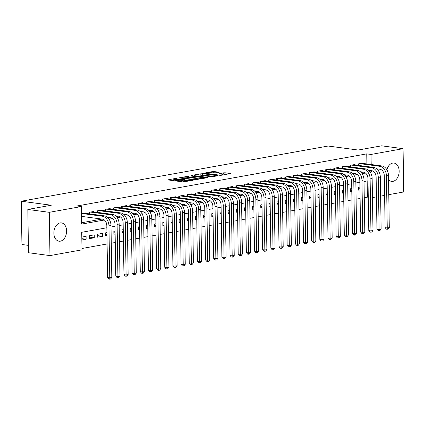 <?xml version="1.0" encoding="UTF-8"?>
<svg xmlns="http://www.w3.org/2000/svg" width="425" height="425" viewBox="0 0 425 425"><rect width="100%" height="100%" fill="white"/><g stroke="black" fill="none" stroke-linecap="round" stroke-linejoin="round"><path stroke-width="0.64" d="M177.39 178.08L167.769 179.887L182.936 181.911L193.088 180.349L190.809 180.391A3.719 0.584 -0.9 0 1 185.55 180.492L184.285 180.322A3.719 0.584 -0.9 0 1 183.127 179.918A3.719 0.584 -0.9 0 1 184.153 179.504L185.226 179.127L182.973 179.345A3.719 0.584 -0.9 0 1 177.714 179.446L176.449 179.276A3.719 0.584 -0.9 0 1 175.291 178.877A3.719 0.584 -0.9 0 1 176.317 178.458L177.39 178.08M386.877 169.74A9.238 6.306 -82.4 0 1 392.658 163.104A9.238 6.306 -82.4 0 1 394.023 163.072A9.238 6.306 -82.4 0 1 399.144 172.072A9.238 6.306 -82.4 0 1 392.944 181.353A9.238 6.306 -82.4 0 1 391.579 181.385A9.238 6.306 -82.4 0 1 388.54 179.658M60.371 241.172A9.238 6.306 -82.4 0 1 59.006 241.209A9.238 6.306 -82.4 0 1 53.885 232.204A9.238 6.306 -82.4 0 1 60.084 222.923A9.238 6.306 -82.4 0 1 61.455 222.891A9.238 6.306 -82.4 0 1 66.576 231.891A9.238 6.306 -82.4 0 1 60.371 241.172M219.21 172.231L213.27 171.44L203.495 173.273L220.665 175.387L230.44 173.559L224.937 172.747L218.928 173.639L221.839 174.101A3.108 0.489 -0.9 0 1 222.806 174.441A3.108 0.489 -0.9 0 1 220.926 174.914A3.108 0.489 -0.9 0 1 217.552 174.872L207.57 173.543A3.108 0.489 -0.9 0 1 206.603 173.203A3.108 0.489 -0.9 0 1 208.484 172.725A3.108 0.489 -0.9 0 1 211.857 172.768L215.162 172.959L219.21 172.231M106.845 227.768L81.717 232.289L81.993 249.836L49.959 255.595L28.507 252.732L27.827 209.451L51.287 205.232L21.25 201.222L328.111 146.03L358.153 150.036L381.613 145.817L403.07 148.681L403.75 191.962L388.779 194.655M27.827 209.451L49.279 212.319L81.313 206.555L81.589 224.102L104.332 220.012M366.902 163.949L366.748 153.871L77.021 205.982L81.313 206.555M366.748 153.871L371.036 154.44L403.07 148.681M190.002 175.892L178.946 177.878L194.108 179.903L205.525 178.038L190.002 175.892L190.018 177.06L187.25 177.294M191.362 175.382L202.459 173.65L217.982 175.801L211.974 176.688L204.181 175.902L201.174 176.513L207.942 177.496L206.816 177.698L191.367 175.631M359.948 188.838L358.7 188.673M359.917 187.064L358.679 187.287L358.721 190.209L359.964 189.986M351.783 190.31L350.54 190.14M351.757 188.53L350.519 188.753L350.561 191.68L351.804 191.457M343.623 191.776L342.375 191.611M343.597 189.996L342.353 190.225L342.401 193.147L343.644 192.923M335.463 193.242L334.215 193.077M335.437 191.468L334.193 191.691L334.241 194.613L335.479 194.39M327.303 194.714L326.055 194.544M327.277 192.934L326.033 193.157L326.076 196.084L327.319 195.861M319.143 196.18L317.895 196.015M319.111 194.4L317.873 194.623L317.916 197.551L319.159 197.327M310.978 197.646L309.729 197.482M310.951 195.872L309.708 196.095L309.756 199.017L310.999 198.794M302.818 199.118L301.569 198.948M302.791 197.338L301.548 197.561L301.596 200.488L302.834 200.265M294.658 200.584L293.409 200.414M294.631 198.804L293.388 199.028L293.436 201.955L294.674 201.732M286.498 202.05L285.249 201.886M286.466 200.276L285.228 200.499L285.271 203.421L286.514 203.198M278.332 203.517L277.089 203.352M278.306 201.742L277.063 201.965L277.111 204.893L278.354 204.669M270.173 204.988L268.924 204.818M270.146 203.208L268.903 203.432L268.951 206.359L270.194 206.136M262.012 206.454L260.764 206.29M261.986 204.68L260.743 204.903L260.791 207.825L262.028 207.602M253.852 207.921L252.604 207.756M253.821 206.146L252.583 206.369L252.625 209.297L253.868 209.073M245.687 209.392L244.444 209.222M245.661 207.613L244.423 207.836L244.465 210.763L245.708 210.54M237.527 210.858L236.279 210.694M237.501 209.084L236.258 209.307L236.305 212.229L237.548 212.006M229.367 212.325L228.119 212.16M229.341 210.55L228.097 210.773L228.145 213.701L229.383 213.472M221.207 213.796L219.959 213.626M221.181 212.017L219.938 212.24L219.98 215.167L221.223 214.944M213.047 215.262L211.799 215.098M213.015 213.488L211.778 213.711L211.82 216.633L213.063 216.41M204.882 216.729L203.633 216.564M204.855 214.954L203.612 215.178L203.66 218.099L204.903 217.876M196.722 218.2L195.473 218.03M196.695 216.421L195.452 216.644L195.5 219.571L196.738 219.348M188.562 219.667L187.313 219.502M188.535 217.892L187.292 218.115L187.34 221.037L188.578 220.814M180.402 221.133L179.153 220.968M180.37 219.358L179.132 219.582L179.175 222.503L180.418 222.28M172.237 222.604L170.993 222.434M172.21 220.825L170.967 221.048L171.015 223.975L172.258 223.752M164.077 224.071L162.828 223.906M164.05 222.296L162.807 222.519L162.855 225.441L164.098 225.218M155.917 225.537L154.668 225.372M155.89 223.762L154.647 223.986L154.695 226.907L155.933 226.684M147.757 227.008L146.508 226.838M147.725 225.229L146.487 225.452L146.529 228.379L147.773 228.156M139.591 228.475L138.348 228.31M139.565 226.7L138.327 226.923L138.369 229.845L139.613 229.622M131.431 229.941L130.183 229.776M131.405 228.167L130.162 228.39L130.209 231.312L131.452 231.088M123.271 231.413L122.023 231.242M123.245 229.633L122.002 229.856L122.049 232.783L123.287 232.56M115.111 232.879L113.863 232.714M115.085 231.104L113.842 231.327L113.884 234.249L115.127 234.026M106.951 234.345L105.703 234.18M106.919 232.571L105.682 232.794L105.724 235.716L106.967 235.492M102.462 236.305L102.414 233.378L97.516 234.26L97.564 237.187L102.462 236.305L97.537 235.647M94.297 237.772L94.254 234.85L89.356 235.732L89.404 238.653L94.297 237.772L89.377 237.118M85.733 213.371L85.723 212.92L81.425 213.695M93.893 211.9L93.888 211.453L88.99 212.335L89.011 213.807M102.053 210.433L102.048 209.987L97.15 210.864L97.176 212.341M110.213 208.967L110.208 208.516L105.31 209.398L105.336 210.874M118.378 207.496L118.368 207.049L113.475 207.931L113.496 209.403M126.538 206.029L126.533 205.583L121.635 206.465L121.656 207.937M134.698 204.563L134.693 204.112L129.795 204.993L129.816 206.47M142.858 203.092L142.853 202.645L137.955 203.527L137.982 204.999M151.024 201.625L151.013 201.179L146.12 202.061L146.142 203.532M159.184 200.159L159.178 199.708L154.28 200.589L154.302 202.066M167.344 198.693L167.338 198.241L162.44 199.123L162.462 200.595M175.504 197.221L175.498 196.775L170.6 197.657L170.627 199.128M183.669 195.755L183.658 195.303L178.76 196.185L178.787 197.662M191.829 194.289L191.818 193.837L186.926 194.719L186.947 196.191M199.989 192.817L199.984 192.371L195.086 193.253L195.107 194.724M208.149 191.351L208.144 190.899L203.246 191.781L203.272 193.258M216.309 189.885L216.304 189.433L211.406 190.315L211.432 191.787M224.474 188.413L224.464 187.967L219.571 188.849L219.592 190.32M232.634 186.947L232.629 186.501L227.731 187.377L227.752 188.854M240.794 185.481L240.789 185.029L235.891 185.911L235.912 187.383M248.954 184.009L248.949 183.563L244.051 184.445L244.077 185.916M257.12 182.543L257.109 182.097L252.216 182.973L252.238 184.45M265.28 181.077L265.274 180.625L260.376 181.507L260.398 182.978M273.44 179.605L273.434 179.159L268.536 180.041L268.558 181.512M281.6 178.139L281.594 177.692L276.696 178.569L276.723 180.046M289.765 176.673L289.754 176.221L284.862 177.103L284.883 178.574M297.925 175.201L297.914 174.755L293.022 175.637L293.043 177.108M306.085 173.735L306.08 173.288L301.182 174.165L301.203 175.642M314.245 172.268L314.24 171.817L309.342 172.699L309.368 174.17M322.405 170.797L322.4 170.351L317.502 171.232L317.528 172.704M330.57 169.331L330.56 168.884L325.667 169.761L325.688 171.238M338.73 167.864L338.725 167.413L333.827 168.295L333.848 169.766M346.89 166.393L346.885 165.947L341.987 166.828L342.008 168.3M355.05 164.927L355.045 164.48L350.147 165.357L350.173 166.834M81.568 222.758L101.957 219.093M108.168 217.977L110.118 217.627M116.328 216.506L118.277 216.155M124.493 215.039L126.443 214.689M132.653 213.573L134.603 213.222M140.813 212.102L142.763 211.751M148.973 210.635L150.923 210.285M157.138 209.169L159.083 208.818M165.298 207.697L167.248 207.347M173.458 206.231L175.408 205.881M181.618 204.765L183.568 204.414M189.778 203.293L191.728 202.943M197.944 201.827L199.893 201.477M206.104 200.361L208.053 200.01M214.264 198.895L216.213 198.544M222.424 197.423L224.373 197.072M230.589 195.957L232.539 195.606M238.749 194.491L240.699 194.14M246.909 193.019L248.859 192.668M255.069 191.553L257.019 191.202M263.234 190.087L265.179 189.736M271.394 188.615L273.344 188.264M279.554 187.149L281.504 186.798M287.714 185.683L289.664 185.332M295.874 184.211L297.824 183.86M304.04 182.745L305.989 182.394M312.2 181.278L314.149 180.928M320.36 179.807L322.309 179.456M328.52 178.341L330.469 177.99M336.685 176.874L338.635 176.524M344.845 175.403L346.795 175.052M353.005 173.937L354.955 173.586M361.165 172.47L363.115 172.12M81.473 216.617L82.301 216.468M358.333 165.362L358.312 163.891L363.205 163.009L363.216 163.46M81.972 248.492L107.1 243.977M111.276 243.222L115.26 242.505M119.436 241.756L123.42 241.039M127.596 240.29L131.585 239.572M135.761 238.818L139.745 238.101M143.921 237.352L147.905 236.635M152.081 235.886L156.065 235.168M160.241 234.414L164.231 233.697M168.406 232.948L172.391 232.231M176.566 231.482L180.551 230.764M184.726 230.01L188.711 229.293M192.886 228.544L196.876 227.827M201.052 227.077L205.036 226.36M209.212 225.606L213.196 224.889M217.372 224.14L221.356 223.423M225.532 222.673L229.516 221.956M233.692 221.202L237.681 220.49M241.857 219.736L245.841 219.018M250.017 218.269L254.001 217.552M258.177 216.798L262.161 216.086M266.337 215.332L270.327 214.614M274.502 213.865L278.487 213.148M282.662 212.399L286.647 211.682M290.822 210.928L294.807 210.21M298.982 209.461L302.972 208.744M307.147 207.995L311.132 207.278M315.308 206.523L319.292 205.806M323.467 205.057L327.452 204.34M331.627 203.591L335.612 202.874M339.788 202.119L343.777 201.402M347.953 200.653L351.937 199.936M356.113 199.187L360.097 198.47M364.273 197.715L367.428 197.152L367.173 180.944M81.839 240.013L86.137 239.243L86.094 236.316L81.791 237.092M21.25 201.222L21.93 244.502L28.39 245.368M49.959 255.595L49.279 212.319M384.604 195.404L380.619 196.122M376.444 196.871L372.454 197.588M367.428 197.152L368.263 197.264M368.007 180.795L364.018 181.512M359.842 182.261L355.858 182.978M351.682 183.733L347.698 184.45M343.522 185.199L339.538 185.916M335.362 186.665L331.373 187.383M327.197 188.137L323.212 188.849M319.037 189.603L315.053 190.32M310.877 191.069L306.892 191.787M302.717 192.541L298.727 193.253M294.552 194.007L290.567 194.724M286.392 195.473L282.407 196.191M278.232 196.94L274.247 197.657M270.072 198.411L266.082 199.128M261.906 199.877L257.922 200.595M253.746 201.344L249.762 202.061M245.586 202.815L241.602 203.532M237.426 204.282L233.442 204.999M229.266 205.748L225.277 206.465M221.101 207.219L217.117 207.937M212.941 208.686L208.957 209.403M204.781 210.152L200.797 210.869M196.621 211.623L192.631 212.341M188.456 213.09L184.471 213.807M180.296 214.556L176.311 215.273M172.136 216.028L168.151 216.745M163.976 217.494L159.986 218.211M155.81 218.96L151.826 219.677M147.65 220.432L143.666 221.149M139.49 221.898L135.506 222.615M131.33 223.364L127.341 224.081M123.17 224.836L119.181 225.553M115.005 226.302L111.021 227.019M370.249 172.178L371.312 171.987L371.291 170.653M371.195 164.523L371.036 154.44M109.092 219.157L112.492 218.54M117.252 217.685L120.657 217.074M125.412 216.219L128.817 215.608M133.572 214.752L136.977 214.136M141.738 213.281L145.137 212.67M149.898 211.815L153.298 211.204M158.058 210.348L161.463 209.732M166.218 208.877L169.623 208.266M174.377 207.411L177.783 206.8M182.543 205.944L185.943 205.328M190.703 204.473L194.108 203.862M198.863 203.007L202.268 202.396M207.023 201.54L210.428 200.924M215.188 200.069L218.588 199.458M223.348 198.602L226.753 197.992M231.508 197.136L234.913 196.525M239.668 195.665L243.073 195.054M247.833 194.198L251.233 193.587M255.993 192.732L259.393 192.121M264.153 191.261L267.559 190.65M272.313 189.794L275.719 189.183M280.473 188.328L283.879 187.717M288.639 186.857L292.039 186.246M296.799 185.39L300.204 184.779M304.959 183.924L308.364 183.313M313.119 182.458L316.524 181.842M321.284 180.986L324.684 180.375M329.444 179.52L332.849 178.909M337.604 178.054L341.009 177.438M345.764 176.582L349.169 175.971M353.929 175.116L357.329 174.505M362.089 173.65L365.495 173.033M369.994 171.812L371.312 171.987M86.137 239.243L81.818 238.664M175.291 178.877L175.312 180.046A3.719 0.584 -0.9 0 0 176.471 180.45L176.449 179.276M183.138 180.487L182.989 180.513A3.719 0.584 -0.9 0 1 177.73 180.614L176.471 180.45M183.127 179.918L183.148 181.093A3.719 0.584 -0.9 0 0 184.301 181.491L184.285 180.322M185.704 181.677A3.719 0.584 -0.9 0 1 185.566 181.661L184.301 181.491M175.302 179.44L170.669 180.274M202.279 178.697L190.018 177.06M180.965 177.618L194.305 179.578L196.616 179.345A3.719 0.584 -0.9 0 0 197.641 178.925A3.719 0.584 -0.9 0 0 196.483 178.527L187.383 177.31A3.719 0.584 -0.9 0 0 182.128 177.411L180.965 177.618M199.713 175.052L200.834 174.85L200.812 173.682M214.737 176.455L200.834 174.85M199.442 175.015A3.108 0.489 -0.9 0 0 196.068 174.972A3.108 0.489 -0.9 0 0 194.188 175.451A3.108 0.489 -0.9 0 0 195.155 175.785L200.318 176.226L203.32 175.61L199.442 175.015M227.194 174.213L224.958 173.915L222.163 174.154M216.282 172.757L212.165 172.81M81.467 216.357L102.43 219.157A5.923 4.229 79.8 0 1 106.813 225.579L107.626 277.573L109.772 277.86L108.954 225.866A8.883 6.343 -100.2 0 0 102.382 216.229L82.259 213.547M111.812 277.493L110.58 279.039L109.767 279.183L109.772 277.86L111.812 277.493L110.999 225.494A8.883 6.343 -100.2 0 0 104.422 215.863L84.299 213.18M109.767 279.183L108.906 279.071L107.626 277.573M107.424 217.265L110.59 217.69A5.923 4.229 79.8 0 1 114.973 224.108L115.791 276.107L117.932 276.393L117.119 224.395A8.883 6.343 -100.2 0 0 110.543 214.763L90.419 212.075M119.978 276.022L118.745 277.567L117.927 277.716L117.932 276.393L119.978 276.022L119.159 224.028A8.883 6.343 -100.2 0 0 112.582 214.397L92.459 211.708M117.927 277.716L117.066 277.599L115.791 276.107M89.558 212.234L89.585 213.887M115.589 215.799L118.75 216.219A5.923 4.229 79.8 0 1 123.133 222.642L123.951 274.635L126.098 274.922L125.279 222.928A8.883 6.343 -100.2 0 0 118.703 213.297L98.579 210.609M128.137 274.555L126.905 276.101L126.087 276.25L126.098 274.922L128.137 274.555L127.319 222.562A8.883 6.343 -100.2 0 0 120.743 212.93L100.619 210.242M126.087 276.25L125.232 276.133L123.951 274.635M97.718 210.763L97.745 212.415M123.749 214.327L126.91 214.752A5.923 4.229 79.8 0 1 131.293 221.175L132.111 273.169L134.257 273.456L133.439 221.462A8.883 6.343 -100.2 0 0 126.868 211.825L106.739 209.143M136.298 273.089L135.065 274.635L134.247 274.778L134.257 273.456L136.298 273.089L135.479 221.09A8.883 6.343 -100.2 0 0 128.908 211.459L108.779 208.776M134.247 274.778L133.392 274.667L132.111 273.169M105.878 209.297L105.905 210.949M131.909 212.861L135.07 213.286A5.923 4.229 79.8 0 1 139.458 219.704L140.271 271.702L142.417 271.989L141.599 219.991A8.883 6.343 -100.2 0 0 135.028 210.359L114.899 207.671M144.458 271.618L143.225 273.163L142.412 273.312L142.417 271.989L144.458 271.618L143.639 219.624A8.883 6.343 -100.2 0 0 137.068 209.992L116.944 207.304M142.412 273.312L141.552 273.195L140.271 271.702M114.043 207.83L114.07 209.482M140.069 211.395L143.236 211.815A5.923 4.229 79.8 0 1 147.618 218.238L148.437 270.231L150.577 270.518L149.765 218.524A8.883 6.343 -100.2 0 0 143.188 208.893L123.064 206.205M152.617 270.151L151.39 271.697L150.572 271.846L150.577 270.518L152.617 270.151L151.805 218.158A8.883 6.343 -100.2 0 0 145.228 208.526L125.104 205.838M150.572 271.846L149.712 271.729L148.437 270.231M122.203 206.359L122.23 208.011M148.229 209.923L151.396 210.348A5.923 4.229 79.8 0 1 155.778 216.771L156.597 268.765L158.743 269.052L157.925 217.058A8.883 6.343 -100.2 0 0 151.348 207.421L131.224 204.738M160.783 268.685L159.55 270.231L158.732 270.374L158.743 269.052L160.783 268.685L159.965 216.692A8.883 6.343 -100.2 0 0 153.388 207.055L133.264 204.372M158.732 270.374L157.877 270.263L156.597 268.765M130.363 204.893L130.39 206.545M156.395 208.457L159.556 208.882A5.923 4.229 79.8 0 1 163.938 215.3L164.757 267.298L166.903 267.585L166.085 215.587A8.883 6.343 -100.2 0 0 159.513 205.955L139.384 203.272M168.943 267.213L167.71 268.759L166.892 268.908L166.903 267.585L168.943 267.213L168.125 215.22A8.883 6.343 -100.2 0 0 161.553 205.588L141.424 202.9M166.892 268.908L166.037 268.791L164.757 267.298M138.523 203.426L138.55 205.078M164.555 206.991L167.716 207.411A5.923 4.229 79.8 0 1 172.098 213.833L172.917 265.827L175.063 266.114L174.245 214.12A8.883 6.343 -100.2 0 0 167.673 204.489L147.544 201.801M177.103 265.747L175.87 267.293L175.058 267.442L175.063 266.114L177.103 265.747L176.285 213.754A8.883 6.343 -100.2 0 0 169.713 204.122L149.584 201.434M175.058 267.442L174.197 267.325L172.917 265.827M146.689 201.955L146.715 203.607M172.715 205.519L175.881 205.944A5.923 4.229 79.8 0 1 180.264 212.367L181.077 264.361L183.223 264.648L182.41 212.654A8.883 6.343 -100.2 0 0 175.833 203.023L155.709 200.334M185.263 264.281L184.03 265.827L183.218 265.97L183.223 264.648L185.263 264.281L184.45 212.288A8.883 6.343 -100.2 0 0 177.873 202.651L157.749 199.968M183.218 265.97L182.357 265.859L181.077 264.361M154.849 200.488L154.875 202.141M180.875 204.053L184.041 204.478A5.923 4.229 79.8 0 1 188.424 210.896L189.242 262.894L191.388 263.181L190.57 211.183A8.883 6.343 -100.2 0 0 183.993 201.551L163.869 198.868M193.428 262.815L192.196 264.355L191.377 264.504L191.388 263.181L193.428 262.815L192.61 210.816A8.883 6.343 -100.2 0 0 186.033 201.184L165.909 198.496M191.377 264.504L190.522 264.387L189.242 262.894M163.009 199.022L163.035 200.674M189.04 202.587L192.201 203.007A5.923 4.229 79.8 0 1 196.584 209.429L197.402 261.423L199.548 261.71L198.73 209.716A8.883 6.343 -100.2 0 0 192.153 200.085L172.029 197.397M201.588 261.343L200.356 262.889L199.538 263.038L199.548 261.71L201.588 261.343L200.77 209.35A8.883 6.343 -100.2 0 0 194.198 199.718L174.069 197.03M199.538 263.038L198.682 262.921L197.402 261.423M171.169 197.551L171.195 199.203M197.2 201.121L200.361 201.54A5.923 4.229 79.8 0 1 204.744 207.963L205.562 259.957L207.708 260.243L206.89 208.25A8.883 6.343 -100.2 0 0 200.318 198.618L180.189 195.93M209.748 259.877L208.516 261.423L207.703 261.566L207.708 260.243L209.748 259.877L208.93 207.883A8.883 6.343 -100.2 0 0 202.358 198.247L182.229 195.564M207.703 261.566L206.842 261.455L205.562 259.957M179.334 196.084L179.355 197.737M205.36 199.649L208.526 200.074A5.923 4.229 79.8 0 1 212.909 206.492L213.722 258.49L215.868 258.777L215.05 206.778A8.883 6.343 -100.2 0 0 208.478 197.147L188.355 194.464M217.908 258.411L216.676 259.951L215.863 260.1L215.868 258.777L217.908 258.411L217.095 206.412A8.883 6.343 -100.2 0 0 210.518 196.78L190.395 194.092M215.863 260.1L215.002 259.983L213.722 258.49M187.494 194.618L187.521 196.27M213.52 198.183L216.686 198.602A5.923 4.229 79.8 0 1 221.069 205.025L221.887 257.019L224.028 257.306L223.215 205.312A8.883 6.343 -100.2 0 0 216.638 195.681L196.515 192.992M226.073 256.939L224.841 258.485L224.023 258.634L224.028 257.306L226.073 256.939L225.255 204.946A8.883 6.343 -100.2 0 0 218.678 195.314L198.555 192.626M224.023 258.634L223.162 258.517L221.887 257.019M195.654 193.147L195.681 194.799M221.685 196.717L224.846 197.136A5.923 4.229 79.8 0 1 229.229 203.559L230.047 255.553L232.193 255.839L231.375 203.846A8.883 6.343 -100.2 0 0 224.798 194.214L204.675 191.526M234.233 255.473L233.001 257.019L232.183 257.162L232.193 255.839L234.233 255.473L233.415 203.479A8.883 6.343 -100.2 0 0 226.838 193.843L206.715 191.16M232.183 257.162L231.327 257.051L230.047 255.553M203.814 191.68L203.841 193.333M229.845 195.245L233.006 195.67A5.923 4.229 79.8 0 1 237.389 202.087L238.207 254.086L240.353 254.373L239.535 202.374A8.883 6.343 -100.2 0 0 232.964 192.743L212.835 190.06M242.393 254.007L241.161 255.547L240.343 255.696L240.353 254.373L242.393 254.007L241.575 202.008A8.883 6.343 -100.2 0 0 235.004 192.376L214.875 189.693M240.343 255.696L239.488 255.579L238.207 254.086M211.979 190.214L212.001 191.866M238.005 193.779L241.166 194.198A5.923 4.229 79.8 0 1 245.554 200.621L246.367 252.615L248.513 252.902L247.695 200.908A8.883 6.343 -100.2 0 0 241.124 191.277L220.995 188.588M250.553 252.535L249.321 254.081L248.508 254.23L248.513 252.902L250.553 252.535L249.735 200.542A8.883 6.343 -100.2 0 0 243.164 190.91L223.04 188.222M248.508 254.23L247.648 254.113L246.367 252.615M220.139 188.742L220.166 190.395M246.165 192.312L249.332 192.732A5.923 4.229 79.8 0 1 253.714 199.155L254.532 251.148L256.673 251.435L255.861 199.442A8.883 6.343 -100.2 0 0 249.284 189.81L229.16 187.122M258.713 251.069L257.486 252.615L256.668 252.758L256.673 251.435L258.713 251.069L257.901 199.075A8.883 6.343 -100.2 0 0 251.324 189.444L231.2 186.756M256.668 252.758L255.808 252.647L254.532 251.148M228.299 187.276L228.326 188.928M254.331 190.841L257.492 191.266A5.923 4.229 79.8 0 1 261.874 197.683L262.692 249.682L264.839 249.969L264.021 197.97A8.883 6.343 -100.2 0 0 257.444 188.339L237.32 185.656M266.879 249.602L265.646 251.143L264.828 251.292L264.839 249.969L266.879 249.602L266.061 197.604A8.883 6.343 -100.2 0 0 259.484 187.972L239.36 185.289M264.828 251.292L263.973 251.175L262.692 249.682M236.459 185.81L236.486 187.462M262.491 189.375L265.652 189.794A5.923 4.229 79.8 0 1 270.034 196.217L270.852 248.211L272.999 248.498L272.181 196.504A8.883 6.343 -100.2 0 0 265.609 186.873L245.48 184.184M275.039 248.131L273.806 249.677L272.988 249.826L272.999 248.498L275.039 248.131L274.221 196.137A8.883 6.343 -100.2 0 0 267.649 186.506L247.52 183.818M272.988 249.826L272.133 249.709L270.852 248.211M244.619 184.338L244.646 185.991M270.651 187.908L273.812 188.328A5.923 4.229 79.8 0 1 278.194 194.751L279.013 246.744L281.159 247.031L280.341 195.038A8.883 6.343 -100.2 0 0 273.769 185.406L253.64 182.718M283.199 246.665L281.966 248.211L281.153 248.354L281.159 247.031L283.199 246.665L282.381 194.671A8.883 6.343 -100.2 0 0 275.809 185.04L255.68 182.352M281.153 248.354L280.293 248.242L279.013 246.744M252.785 182.872L252.811 184.524M278.811 186.437L281.977 186.862A5.923 4.229 79.8 0 1 286.36 193.285L287.172 245.278L289.319 245.565L288.506 193.566A8.883 6.343 -100.2 0 0 281.929 183.935L261.805 181.252M291.359 245.198L290.132 246.739L289.313 246.888L289.319 245.565L291.359 245.198L290.546 193.2A8.883 6.343 -100.2 0 0 283.969 183.568L263.845 180.885M289.313 246.888L288.453 246.771L287.172 245.278M260.945 181.406L260.971 183.058M286.971 184.971L290.137 185.39A5.923 4.229 79.8 0 1 294.52 191.813L295.338 243.807L297.484 244.093L296.666 192.1A8.883 6.343 -100.2 0 0 290.089 182.468L269.965 179.78M299.524 243.727L298.292 245.273L297.473 245.422L297.484 244.093L299.524 243.727L298.706 191.733A8.883 6.343 -100.2 0 0 292.129 182.102L272.005 179.414M297.473 245.422L296.618 245.305L295.338 243.807M269.105 179.934L269.131 181.587M295.136 183.504L298.297 183.924A5.923 4.229 79.8 0 1 302.68 190.347L303.498 242.34L305.644 242.627L304.826 190.634A8.883 6.343 -100.2 0 0 298.249 181.002L278.125 178.314M307.684 242.261L306.452 243.807L305.633 243.95L305.644 242.627L307.684 242.261L306.866 190.267A8.883 6.343 -100.2 0 0 300.294 180.636L280.165 177.947M305.633 243.95L304.778 243.838L303.498 242.34M277.265 178.468L277.291 180.12M303.296 182.033L306.457 182.458A5.923 4.229 79.8 0 1 310.84 188.881L311.658 240.874L313.804 241.161L312.986 189.162A8.883 6.343 -100.2 0 0 306.414 179.531L286.285 176.848M315.844 240.794L314.612 242.335L313.799 242.484L313.804 241.161L315.844 240.794L315.026 188.796A8.883 6.343 -100.2 0 0 308.454 179.164L288.325 176.481M313.799 242.484L312.938 242.372L311.658 240.874M285.43 177.002L285.451 178.654M311.456 180.567L314.622 180.986A5.923 4.229 79.8 0 1 319.005 187.409L319.818 239.408L321.964 239.689L321.151 187.696A8.883 6.343 -100.2 0 0 314.574 178.064L294.451 175.376M324.004 239.323L322.772 240.869L321.959 241.018L321.964 239.689L324.004 239.323L323.191 187.329A8.883 6.343 -100.2 0 0 316.614 177.698L296.491 175.01M321.959 241.018L321.098 240.901L319.818 239.408M293.59 175.53L293.617 177.183M319.616 179.1L322.782 179.52A5.923 4.229 79.8 0 1 327.165 185.943L327.983 237.936L330.124 238.223L329.311 186.23A8.883 6.343 -100.2 0 0 322.734 176.598L302.611 173.91M332.169 237.857L330.937 239.403L330.119 239.546L330.124 238.223L332.169 237.857L331.351 185.863A8.883 6.343 -100.2 0 0 324.774 176.232L304.651 173.543M330.119 239.546L329.258 239.434L327.983 237.936M301.75 174.064L301.777 175.716M327.781 177.629L330.942 178.054A5.923 4.229 79.8 0 1 335.325 184.477L336.143 236.47L338.289 236.757L337.471 184.758A8.883 6.343 -100.2 0 0 330.894 175.127L310.771 172.444M340.329 236.39L339.097 237.931L338.279 238.08L338.289 236.757L340.329 236.39L339.511 184.392A8.883 6.343 -100.2 0 0 332.934 174.76L312.811 172.077M338.279 238.08L337.423 237.968L336.143 236.47M309.91 172.598L309.937 174.25M335.941 176.163L339.102 176.582A5.923 4.229 79.8 0 1 343.485 183.005L344.303 235.004L346.449 235.285L345.631 183.292A8.883 6.343 -100.2 0 0 339.06 173.66L318.931 170.972M348.489 234.919L347.257 236.465L346.444 236.613L346.449 235.285L348.489 234.919L347.671 182.925A8.883 6.343 -100.2 0 0 341.1 173.294L320.971 170.606M346.444 236.613L345.583 236.497L344.303 235.004M318.075 171.126L318.097 172.778M344.101 174.696L347.267 175.116A5.923 4.229 79.8 0 1 351.65 181.539L352.463 233.532L354.609 233.819L353.791 181.826A8.883 6.343 -100.2 0 0 347.22 172.194L327.096 169.506M356.649 233.452L355.417 234.998L354.604 235.142L354.609 233.819L356.649 233.452L355.831 181.459A8.883 6.343 -100.2 0 0 349.26 171.827L329.136 169.139M354.604 235.142L353.743 235.03L352.463 233.532M326.235 169.66L326.262 171.312M352.261 173.225L355.428 173.65A5.923 4.229 79.8 0 1 359.81 180.072L360.628 232.066L362.769 232.353L361.957 180.354A8.883 6.343 -100.2 0 0 355.38 170.722L335.256 168.04M364.809 231.986L363.582 233.532L362.764 233.676L362.769 232.353L364.809 231.986L363.997 179.988A8.883 6.343 -100.2 0 0 357.42 170.356L337.296 167.673M362.764 233.676L361.903 233.564L360.628 232.066M334.395 168.194L334.422 169.846M360.427 171.758L363.587 172.183A5.923 4.229 79.8 0 1 367.97 178.601L368.788 230.6L370.935 230.881L370.117 178.888A8.883 6.343 -100.2 0 0 363.54 169.256L343.416 166.568M372.975 230.515L371.742 232.061L370.924 232.209L370.935 230.881L372.975 230.515L372.157 178.521A8.883 6.343 -100.2 0 0 365.58 168.89L345.456 166.202M370.924 232.209L370.069 232.093L368.788 230.6M342.555 166.727L342.582 168.38M368.587 170.292L371.748 170.712A5.923 4.229 79.8 0 1 376.13 177.135L376.948 229.128L379.095 229.415L378.277 177.422A8.883 6.343 -100.2 0 0 371.705 167.79L351.576 165.102M381.135 229.048L379.902 230.594L379.084 230.738L379.095 229.415L381.135 229.048L380.317 177.055A8.883 6.343 -100.2 0 0 373.745 167.423L353.616 164.735M379.084 230.738L378.229 230.626L376.948 229.128M350.715 165.256L350.742 166.908M376.747 168.821L379.908 169.246A5.923 4.229 79.8 0 1 384.29 175.668L385.108 227.662L387.255 227.949L386.437 175.955A8.883 6.343 -100.2 0 0 379.865 166.318L359.736 163.636M389.295 227.582L388.062 229.128L387.249 229.272L387.255 227.949L389.295 227.582L388.477 175.583A8.883 6.343 -100.2 0 0 381.905 165.952L361.776 163.269M387.249 229.272L386.389 229.16L385.108 227.662M358.881 163.79L358.907 165.442M176.248 178.468L176.242 178.102M191.914 180.561L191.909 180.195M184.078 179.515L184.073 179.148M177.73 180.614L177.714 179.446M182.989 180.513L182.973 179.345M185.566 181.661L185.55 180.492M190.814 180.758L190.809 180.391M188.376 177.092L188.355 175.923M180.997 178.155L180.992 177.799M194.31 179.924L194.305 179.578M195.458 179.908L195.452 179.557M196.621 179.717L196.616 179.345M202.475 174.818L202.459 173.65M201.54 176.991L201.535 176.641M195.16 176.141L195.155 175.785M198.677 176.609L198.672 176.258M200.324 176.827L200.318 176.226M203.007 176.109L203.001 175.743M207.575 173.894L207.57 173.543M217.558 175.227L217.552 174.872M223.311 173.947L223.295 172.778M224.958 173.915L224.937 172.747M230.079 173.697L230.079 173.432M213.286 172.608L213.27 171.44M214.933 172.577L214.912 171.408M219.173 172.242L219.167 171.976M102.382 216.229L104.422 215.863M108.954 225.866L110.999 225.494M110.543 214.763L112.582 214.397M117.119 224.395L119.159 224.028M118.703 213.297L120.743 212.93M125.279 222.928L127.319 222.562M126.868 211.825L128.908 211.459M133.439 221.462L135.479 221.09M135.028 210.359L137.068 209.992M141.599 219.991L143.639 219.624M143.188 208.893L145.228 208.526M149.765 218.524L151.805 218.158M151.348 207.421L153.388 207.055M157.925 217.058L159.965 216.692M159.513 205.955L161.553 205.588M166.085 215.587L168.125 215.22M167.673 204.489L169.713 204.122M174.245 214.12L176.285 213.754M175.833 203.023L177.873 202.651M182.41 212.654L184.45 212.288M183.993 201.551L186.033 201.184M190.57 211.183L192.61 210.816M192.153 200.085L194.198 199.718M198.73 209.716L200.77 209.35M200.318 198.618L202.358 198.247M206.89 208.25L208.93 207.883M208.478 197.147L210.518 196.78M215.05 206.778L217.095 206.412M216.638 195.681L218.678 195.314M223.215 205.312L225.255 204.946M224.798 194.214L226.838 193.843M231.375 203.846L233.415 203.479M232.964 192.743L235.004 192.376M239.535 202.374L241.575 202.008M241.124 191.277L243.164 190.91M247.695 200.908L249.735 200.542M249.284 189.81L251.324 189.444M255.861 199.442L257.901 199.075M257.444 188.339L259.484 187.972M264.021 197.97L266.061 197.604M265.609 186.873L267.649 186.506M272.181 196.504L274.221 196.137M273.769 185.406L275.809 185.04M280.341 195.038L282.381 194.671M281.929 183.935L283.969 183.568M288.506 193.566L290.546 193.2M290.089 182.468L292.129 182.102M296.666 192.1L298.706 191.733M298.249 181.002L300.294 180.636M304.826 190.634L306.866 190.267M306.414 179.531L308.454 179.164M312.986 189.162L315.026 188.796M314.574 178.064L316.614 177.698M321.151 187.696L323.191 187.329M322.734 176.598L324.774 176.232M329.311 186.23L331.351 185.863M330.894 175.127L332.934 174.76M337.471 184.758L339.511 184.392M339.06 173.66L341.1 173.294M345.631 183.292L347.671 182.925M347.22 172.194L349.26 171.827M353.791 181.826L355.831 181.459M355.38 170.722L357.42 170.356M361.957 180.354L363.997 179.988M363.54 169.256L365.58 168.89M370.117 178.888L372.157 178.521M371.705 167.79L373.745 167.423M378.277 177.422L380.317 177.055M379.865 166.318L381.905 165.952M386.437 175.955L388.477 175.583M180.747 178.117L180.742 177.714M197.652 179.531L197.641 178.925M201.184 176.943L201.174 176.513M194.198 176.008L194.188 175.451M203.325 176.051L203.32 175.61M206.614 173.767L206.603 173.203M222.817 175.004L222.806 174.441"/></g></svg>
